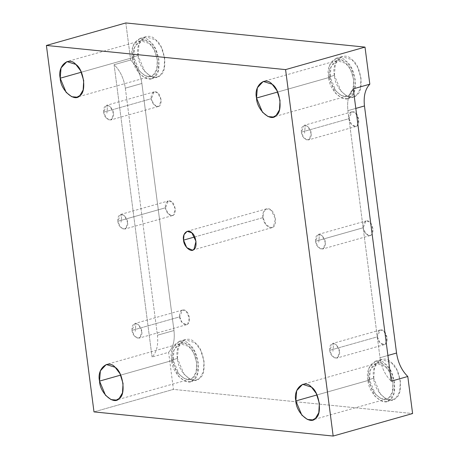 <?xml version="1.0" encoding="UTF-8"?>
<svg xmlns="http://www.w3.org/2000/svg" width="459" height="459" viewBox="0 0 459 459"><rect width="100%" height="100%" fill="white"/><g stroke="black" fill="none" stroke-linecap="round" stroke-linejoin="round"><path stroke-width="0.34" stroke-dasharray="2.29 1.72" d="M329.734 350.332C329.31 346.172 330.6 343.86 333.613 343.407L332.918 351.29L333.613 343.407C340.549 346.143 341.938 356.844 335.535 358.232C331.851 356.442 329.912 353.809 329.734 350.332L332.19 356.173L336.648 358.14L337.824 357.486L339.413 351.307L336.16 344.646L333.613 343.407L332.5 343.498L329.734 350.332L377.396 336.831L380.161 329.998L383.822 331.146L387.075 337.807L385.485 343.986L384.309 344.64L379.851 342.672L377.396 336.831L329.734 350.332M301.402 132.163C300.978 128.004 302.269 125.697 305.275 125.238L304.581 133.121L305.275 125.238C308.964 127.028 310.898 129.662 311.076 133.139C311.81 136.673 310.514 138.979 307.203 140.064C303.514 138.274 301.58 135.64 301.402 132.163L303.858 138.004L308.31 139.972L309.492 139.318L311.076 133.139L307.823 126.477L305.275 125.238L304.162 125.33L301.402 132.163L349.064 118.663L351.824 111.83L355.484 112.977L358.737 119.638L357.154 125.818L355.972 126.472L351.519 124.504L349.064 118.663L301.402 132.163M132.037 330.36C131.613 326.2 132.903 323.888 135.91 323.434L135.221 331.318L135.91 323.434C142.852 326.171 144.241 336.872 137.838 338.26C134.148 336.47 132.215 333.836 132.037 330.36L134.493 336.2L138.951 338.168L140.127 337.514L141.711 331.335L138.457 324.674L135.91 323.434L134.803 323.526L132.037 330.36L179.698 316.859L182.464 310.026L186.119 311.173L189.372 317.835L187.788 324.014L186.612 324.668L182.154 322.7L179.698 316.859L132.037 330.36M315.568 241.245C315.144 237.085 316.435 234.778 319.441 234.325L318.753 242.203L319.441 234.325C323.13 236.115 325.064 238.749 325.247 242.226C325.976 245.76 324.685 248.067 321.369 249.151C317.68 247.361 315.746 244.727 315.568 241.245L363.23 227.744L365.995 220.917L369.65 222.058L372.909 228.725L371.32 234.899L370.143 235.559L365.685 233.591L363.23 227.744L315.568 241.245L318.024 247.091L322.482 249.059L323.658 248.399L325.247 242.226L321.994 235.559L319.441 234.325L318.334 234.417L315.568 241.245M117.865 221.272C117.447 217.113 118.738 214.806 121.744 214.353L121.05 222.231L121.744 214.353C125.433 216.143 127.367 218.777 127.545 222.254C128.273 225.788 126.982 228.094 123.672 229.179C119.983 227.389 118.049 224.749 117.865 221.272L165.527 207.772L168.292 200.944L171.953 202.086L175.206 208.753L173.622 214.927L172.441 215.587L167.983 213.619L165.527 207.772L117.865 221.272L120.321 227.119L124.779 229.087L125.961 228.427L127.545 222.254L124.291 215.587L121.744 214.353L120.631 214.445L117.865 221.272M152.061 357.004L114.102 64.708C120.109 70.583 123.855 78.403 125.33 88.157L157.42 335.231C158.47 344.944 156.685 352.202 152.061 357.004L168.614 352.317L173.427 389.387L412.601 413.548L173.427 389.387L93.992 411.889L173.427 389.387L168.614 352.317L152.061 357.004C156.685 352.202 158.47 344.944 157.42 335.231L173.972 330.543C175.022 340.257 173.232 347.515 168.614 352.317C173.232 347.515 175.022 340.257 173.972 330.543L157.42 335.231L125.33 88.157L141.883 83.469L173.972 330.543L141.883 83.469L125.33 88.157C123.855 78.403 120.109 70.583 114.102 64.708L152.061 357.004M177.421 358.433L178.362 346.832L185.029 339.649L195.086 342.798L200.577 350.051L204.037 361.124L203.4 371.784L199.676 378.107L196.429 379.909L190.479 379.409L184.174 374.498L177.421 358.433L171.632 360.074L178.385 376.139L184.69 381.05L190.64 381.549L193.882 379.748L197.605 373.425L198.242 362.765L194.782 351.692L189.297 344.439L179.234 341.289L172.573 348.473L171.632 360.074L177.421 358.433C177.593 371.882 193.945 386.335 199.676 378.107C207.554 374.28 204.186 348.335 195.086 342.798C187.037 333.177 174.059 344.669 177.421 358.433M171.632 360.074C168.264 346.31 181.248 334.818 189.297 344.439C198.397 349.976 201.765 375.921 193.882 379.748C188.15 387.975 171.798 373.523 171.632 360.074M173.186 360.235C173.336 372.106 187.777 384.871 192.837 377.608C199.797 374.228 196.819 351.313 188.787 346.419C181.678 337.927 170.214 348.077 173.186 360.235L174.018 349.988L179.899 343.642L188.787 346.419L193.635 352.828L196.687 362.61L196.125 372.019L192.837 377.608L189.974 379.197L184.719 378.755L179.148 374.418L173.186 360.235L120.677 375.106L173.186 360.235M373.741 378.268L374.682 366.666L381.343 359.483L391.407 362.627L396.892 369.885L400.351 380.959L399.714 391.613L395.991 397.942L392.749 399.743L386.794 399.244L380.494 394.333L373.741 378.268L367.946 379.909L374.699 395.974L381.004 400.885L386.954 401.384L390.202 399.582L393.925 393.254L394.562 382.599L391.102 371.526L385.612 364.268L375.548 361.124L368.887 368.307L367.946 379.909L373.741 378.268C373.907 391.711 390.259 406.163 395.991 397.942C403.874 394.115 400.506 368.17 391.407 362.627C383.357 353.011 370.373 364.503 373.741 378.268M367.946 379.909C364.584 366.139 377.562 354.652 385.612 364.268C394.711 369.811 398.079 395.756 390.202 399.582C384.464 407.804 368.118 393.352 367.946 379.909M369.501 380.063C369.65 391.94 384.091 404.706 389.152 397.437C396.111 394.057 393.139 371.147 385.101 366.253C377.992 357.762 366.529 367.906 369.501 380.063L370.333 369.816L376.219 363.476L385.101 366.253L389.949 372.662L393.007 382.439L392.445 391.854L389.152 397.437L386.289 399.032L381.033 398.59L375.468 394.252L369.501 380.063L316.991 394.941L369.501 380.063M334.399 75.374L335.34 63.772L342.007 56.589L352.064 59.733L357.555 66.991L361.015 78.064L360.378 88.725L356.654 95.047L353.407 96.849L347.457 96.35L341.152 91.439L334.399 75.374L328.61 77.014L335.363 93.079L341.662 97.991L347.618 98.49L350.86 96.688L354.583 90.36L355.22 79.705L351.76 68.632L346.275 61.374L336.212 58.23L329.551 65.413L328.61 77.014L334.399 75.374C334.571 88.822 350.923 103.275 356.654 95.047C364.532 91.221 361.164 65.276 352.064 59.733C344.015 50.117 331.037 61.609 334.399 75.374M328.61 77.014C325.242 63.25 338.226 51.758 346.275 61.374C355.375 66.916 358.743 92.861 350.86 96.688C345.128 104.916 328.776 90.457 328.61 77.014M330.164 77.175C330.314 89.046 344.755 101.812 349.815 94.548C356.775 91.169 353.797 68.253 345.765 63.359C338.656 54.868 327.192 65.017 330.164 77.175L330.996 66.928L336.877 60.582L345.765 63.359L350.613 69.768L353.665 79.545L353.103 88.96L349.815 94.548L346.952 96.138L341.697 95.696L336.126 91.358L330.164 77.175L277.655 92.047L330.164 77.175M138.084 55.545L139.025 43.938L145.687 36.754L155.75 39.904L161.241 47.157L164.695 58.23L164.058 68.89L160.334 75.213L157.093 77.02L151.143 76.521L144.837 71.604L138.084 55.545L132.29 57.186L139.043 73.245L145.348 78.162L151.298 78.661L154.545 76.854L158.269 70.531L158.906 59.871L155.446 48.797L149.961 41.545L139.897 38.395L133.23 45.579L132.29 57.186L138.084 55.545C138.251 68.988 154.603 83.44 160.334 75.213C168.218 71.392 164.85 45.447 155.75 39.904C147.7 30.283 134.716 41.775 138.084 55.545M132.29 57.186C128.927 43.416 141.906 31.923 149.961 41.545C159.055 47.082 162.423 73.033 154.545 76.854C148.814 85.081 132.462 70.629 132.29 57.186M133.844 57.341C133.994 69.211 148.435 81.977 153.501 74.714C160.461 71.334 157.483 48.425 149.45 43.53C142.342 35.033 130.872 45.183 133.844 57.341L134.676 47.093L140.563 40.748L149.45 43.53L154.293 49.939L157.351 59.716L156.789 69.125L153.501 74.714L150.632 76.309L145.377 75.867L139.811 71.529L133.844 57.341L81.335 72.212L133.844 57.341M194.748 236.953L262.996 217.623L263.437 212.196L266.553 208.839L271.258 210.308L275.44 218.88L273.403 226.821L271.883 227.664L266.151 225.134L262.996 217.623L194.748 236.953M355.811 108.41L347.916 110.642L380.006 357.716L387.901 355.478L380.006 357.716C381.486 367.47 385.227 375.29 391.24 381.171C385.227 375.29 381.486 367.47 380.006 357.716L347.916 110.642C346.866 100.934 348.651 93.67 353.275 88.868C348.651 93.67 346.866 100.934 347.916 110.642L355.811 108.41M125.835 22.95L130.649 60.02L114.102 64.708L130.649 60.02C136.662 65.895 140.402 73.715 141.883 83.469C140.402 73.715 136.662 65.895 130.649 60.02L125.835 22.95M165.527 207.772C165.59 212.66 171.534 217.922 173.622 214.927C176.486 213.538 175.263 204.1 171.953 202.086C169.027 198.592 164.305 202.769 165.527 207.772M363.23 227.744C363.293 232.633 369.237 237.894 371.32 234.899C374.188 233.511 372.96 224.072 369.65 222.058C366.724 218.564 362.008 222.741 363.23 227.744M262.996 217.623C263.076 223.906 270.718 230.665 273.403 226.821C277.087 225.03 275.509 212.901 271.258 210.308C267.494 205.81 261.423 211.186 262.996 217.623M179.698 316.859C179.756 321.748 185.706 327.003 187.788 324.014C190.657 322.62 189.429 313.187 186.119 311.173C183.193 307.673 178.476 311.85 179.698 316.859M151.361 98.691C151.424 103.579 157.368 108.835 159.457 105.845C162.32 104.451 161.098 95.019 157.787 93.005C154.861 89.505 150.139 93.682 151.361 98.691L154.126 91.857L157.787 93.005L161.04 99.666L159.457 105.845L158.275 106.499L153.817 104.532L151.361 98.691L103.7 112.191L106.155 118.032L110.613 120L111.795 119.346L113.379 113.166L110.126 106.505L107.578 105.266L106.465 105.358L103.7 112.191L151.361 98.691M349.064 118.663C349.121 123.551 355.071 128.807 357.154 125.818C360.017 124.423 358.795 114.991 355.484 112.977C352.558 109.477 347.836 113.654 349.064 118.663M377.396 336.831C377.459 341.72 383.403 346.975 385.485 343.986C388.354 342.592 387.126 333.159 383.822 331.146C380.895 327.646 376.173 331.823 377.396 336.831M103.7 112.191C103.275 108.031 104.566 105.725 107.578 105.266L106.884 113.149L107.578 105.266C111.262 107.056 113.201 109.69 113.379 113.166C114.107 116.701 112.816 119.007 109.5 120.092C105.817 118.302 103.883 115.668 103.7 112.191M380.161 329.998L332.5 343.498M384.309 344.64L336.648 358.14M351.824 111.83L304.162 125.33M355.972 126.472L308.31 139.972M182.464 310.026L134.803 323.526M186.612 324.668L138.951 338.168M318.334 234.417L365.995 220.917M370.143 235.559L322.482 249.059M120.631 214.445L168.292 200.944M172.441 215.587L124.779 229.087M185.029 339.649L179.234 341.289M196.429 379.909L190.64 381.549M179.899 343.642L106.258 364.503M189.974 379.197L116.328 400.059M381.343 359.483L375.548 361.124M392.749 399.743L386.954 401.384M376.219 363.476L302.573 384.332M386.289 399.032L312.648 419.893M342.007 56.589L336.212 58.23M353.407 96.849L347.618 98.49M336.877 60.582L263.236 81.444M346.952 96.138L273.306 116.999M145.687 36.754L139.897 38.395M157.093 77.02L151.298 78.661M140.563 40.748L66.916 61.609M150.632 76.309L76.992 97.165M192.447 250.161L271.883 227.664M187.117 231.336L266.553 208.839M154.126 91.857L106.465 105.358M158.275 106.499L110.613 120"/><path stroke-width="0.69" d="M120.677 375.106L99.54 381.096L105.507 395.279L111.072 399.617L116.328 400.059L119.197 398.464L122.484 392.881L123.046 383.466L119.988 373.689L115.146 367.28L106.258 364.503L100.372 370.843L99.54 381.096L120.677 375.106M316.991 394.941L295.86 400.925L301.821 415.114L307.392 419.451L312.648 419.893L315.511 418.298L318.798 412.716L319.361 403.3L316.308 393.524L311.46 387.115L302.573 384.332L296.692 390.678L295.86 400.925L316.991 394.941M277.655 92.047L256.518 98.031L262.485 112.22L268.05 116.557L273.306 116.999L276.169 115.404L279.462 109.821L280.024 100.406L276.966 90.63L272.124 84.221L263.236 81.444L257.35 87.784L256.518 98.031L277.655 92.047M81.335 72.212L60.204 78.202L66.165 92.385L71.736 96.723L76.992 97.165L79.855 95.575L83.142 89.987L83.704 80.577L80.652 70.795L75.804 64.392L66.916 61.609L61.036 67.955L60.204 78.202L81.335 72.212M183.56 240.12L186.715 247.631L192.447 250.161L193.968 249.317L196.004 241.377L191.822 232.811L187.117 231.336L184.002 234.698L183.56 240.12L194.748 236.953L183.56 240.12C181.988 233.688 188.058 228.312 191.822 232.811C196.073 235.398 197.651 247.533 193.968 249.317C191.283 253.167 183.64 246.408 183.56 240.12M396.553 353.028L364.463 105.954L355.811 108.41L364.463 105.954C363.413 96.247 365.203 88.983 369.822 84.181L353.275 88.868L391.24 381.171L407.787 376.483C401.774 370.602 398.033 362.782 396.553 353.028L387.901 355.478L396.553 353.028C398.033 362.782 401.774 370.602 407.787 376.483L391.24 381.171L353.275 88.868L369.822 84.181L365.008 47.111L285.573 69.613L333.165 436.05L412.601 413.548L407.787 376.483L412.601 413.548L333.165 436.05L285.573 69.613L365.008 47.111L125.835 22.95L46.399 45.452L285.573 69.613L46.399 45.452L93.992 411.889L333.165 436.05L93.992 411.889L46.399 45.452L125.835 22.95L365.008 47.111L369.822 84.181C365.203 88.983 363.413 96.247 364.463 105.954L396.553 353.028M60.204 78.202C57.232 66.044 68.695 55.895 75.804 64.392C83.842 69.28 86.814 92.196 79.855 95.575C74.794 102.839 60.353 90.073 60.204 78.202M256.518 98.031C253.546 85.873 265.009 75.729 272.124 84.221C280.156 89.115 283.134 112.03 276.169 115.404C271.108 122.673 256.667 109.908 256.518 98.031M295.86 400.925C292.888 388.767 304.351 378.618 311.46 387.115C319.493 392.009 322.47 414.919 315.511 418.298C310.45 425.562 296.009 412.802 295.86 400.925M99.54 381.096C96.568 368.933 108.037 358.789 115.146 367.28C123.178 372.174 126.156 395.09 119.197 398.464C114.13 405.733 99.689 392.967 99.54 381.096"/></g></svg>
